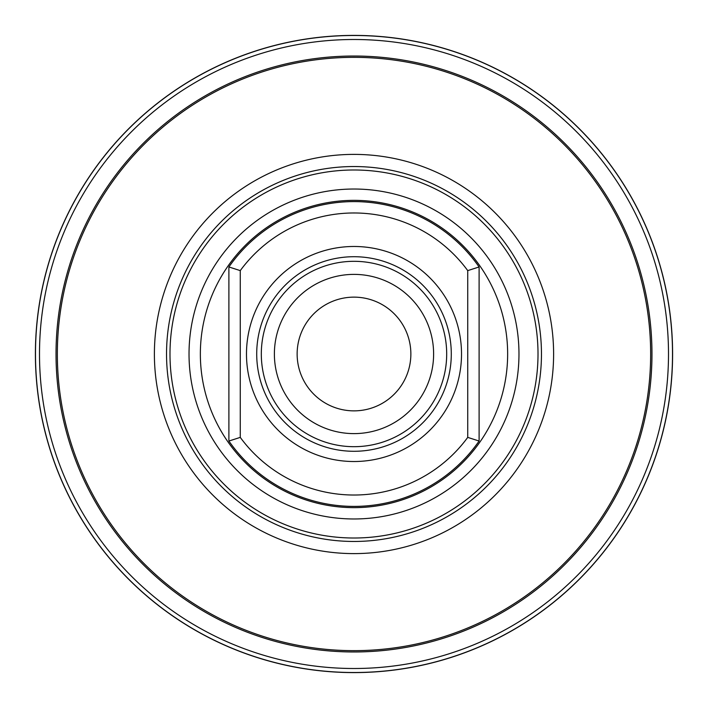 <?xml version="1.0" encoding="UTF-8"?>
<svg xmlns="http://www.w3.org/2000/svg" width="708" height="708" viewBox="0 0 708 708"><rect width="100%" height="100%" fill="white"/><g stroke="black" fill="none" stroke-linecap="round" stroke-linejoin="round"><path stroke-width="1.06" d="M297.139 354A56.861 56.861 0 0 1 354 297.139A56.861 56.861 0 0 1 410.861 354A56.861 56.861 0 0 1 354 410.861A56.861 56.861 0 0 1 297.139 354M274.385 354A79.615 79.615 0 0 1 354 274.385A79.615 79.615 0 0 1 433.615 354A79.615 79.615 0 0 1 354 433.615A79.615 79.615 0 0 1 274.385 354M261.314 354A92.686 92.686 0 0 1 354 261.314A92.686 92.686 0 0 1 446.686 354A92.686 92.686 0 0 1 354 446.686A92.686 92.686 0 0 1 261.314 354M256.712 354A97.288 97.288 0 0 0 354 451.288A97.288 97.288 0 0 0 451.288 354A97.288 97.288 0 0 0 354 256.712A97.288 97.288 0 0 0 256.712 354M461.519 354A107.519 107.519 0 0 0 354 246.481A107.519 107.519 0 0 0 246.481 354A107.519 107.519 0 0 0 354 461.519A107.519 107.519 0 0 0 461.519 354M228.896 441.031L228.896 266.969L240.269 270.615L240.269 437.385L228.896 441.031A152.397 152.397 0 0 0 479.104 441.031L467.731 437.385L467.731 270.615L479.104 266.969A152.397 152.397 0 0 0 228.896 266.969A152.397 152.397 0 0 1 479.104 266.969L479.104 441.031A152.397 152.397 0 0 1 228.896 441.031M354 538.009A184.009 184.009 0 0 1 169.991 354A184.009 184.009 0 0 1 354 169.991A184.009 184.009 0 0 1 538.009 354A184.009 184.009 0 0 1 354 538.009M354 553.612A199.612 199.612 0 0 1 154.388 354A199.612 199.612 0 0 1 354 154.388A199.612 199.612 0 0 1 553.612 354A199.612 199.612 0 0 1 354 553.612M354 57.348A296.652 296.652 0 0 1 650.652 354A296.652 296.652 0 0 1 354 650.652A296.652 296.652 0 0 1 57.348 354A296.652 296.652 0 0 1 354 57.348M354 56.029A297.971 297.971 0 0 1 651.971 354A297.971 297.971 0 0 1 354 651.971A297.971 297.971 0 0 1 56.029 354A297.971 297.971 0 0 1 354 56.029L355.611 56.038M358.797 56.065L360.115 56.091M360.204 56.091L358.752 56.065M357.744 56.056L357.274 56.047M354 39.498A314.502 314.502 0 0 0 39.498 354A314.502 314.502 0 0 0 354 668.502A314.502 314.502 0 0 0 668.502 354A314.502 314.502 0 0 0 354 39.498M354 35.489A318.511 318.511 0 0 0 35.489 354A318.511 318.511 0 0 0 354 672.511A318.511 318.511 0 0 0 672.511 354A318.511 318.511 0 0 0 354 35.489M354 35.4A318.6 318.6 0 0 1 672.6 354A318.6 318.6 0 0 1 354 672.6A318.6 318.6 0 0 1 35.4 354A318.6 318.6 0 0 1 354 35.4M350.717 56.047L350.256 56.056M348.902 56.074L348.053 56.091M347.796 56.091L349.248 56.065M467.731 270.615A141.025 141.025 0 0 0 240.269 270.615M240.269 437.385A141.025 141.025 0 0 0 467.731 437.385M354 507.645A153.645 153.645 0 0 0 507.645 354A153.645 153.645 0 0 0 354 200.355A153.645 153.645 0 0 0 200.355 354A153.645 153.645 0 0 0 354 507.645M354 518.973A164.973 164.973 0 0 0 518.973 354A164.973 164.973 0 0 0 354 189.027A164.973 164.973 0 0 0 189.027 354A164.973 164.973 0 0 0 354 518.973M354 541.461A187.461 187.461 0 0 0 541.461 354A187.461 187.461 0 0 0 354 166.539A187.461 187.461 0 0 0 166.539 354A187.461 187.461 0 0 0 354 541.461"/></g></svg>
